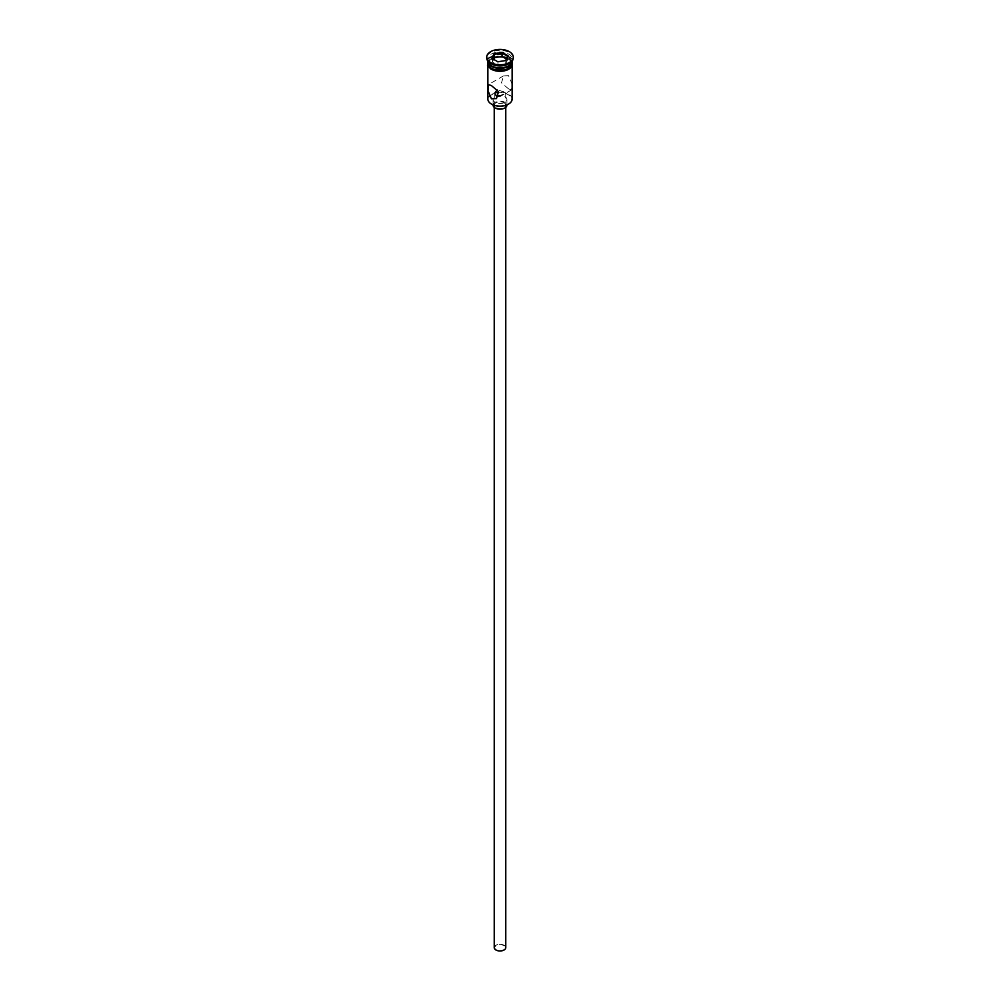 <?xml version="1.0" encoding="UTF-8"?>
<svg xmlns="http://www.w3.org/2000/svg" width="1000" height="1000" viewBox="0 0 1000 1000"><rect width="100%" height="100%" fill="white"/><g stroke="black" fill="none" stroke-linecap="round" stroke-linejoin="round"><path stroke-width="0.75" stroke-dasharray="5 3.75" d="M491.763 104.25A11.662 6.725 180 0 1 491.763 94.725A11.662 6.725 180 0 1 508.237 94.725A11.662 6.725 180 0 1 508.4 104.15M512.125 99.113A12.125 7 0 0 0 508.575 94.162A12.125 7 0 0 0 495.363 92.65A12.125 7 0 0 0 487.875 99.113M496.325 949.762A5.2 3 180 0 1 494.8 947.65A5.2 3 180 0 1 498.013 944.875A5.2 3 180 0 1 503.675 945.525A5.2 3 180 0 1 505.2 947.65A5.2 3 180 0 1 501.987 950.413A5.2 3 180 0 1 496.325 949.762M498.738 96.375L505.2 93.112L503.675 91.713L497.1 89.862M494.225 947.65A5.775 3.337 180 0 1 497.788 944.562A5.775 3.337 180 0 1 504.075 945.288A5.775 3.337 180 0 1 505.775 947.65M504.075 102.788A5.775 3.337 180 0 1 505.775 105.138A5.775 3.337 180 0 1 502.212 108.225A5.775 3.337 180 0 1 495.925 107.5A5.775 3.337 180 0 1 494.225 105.138A5.775 3.337 180 0 1 497.788 102.062A5.775 3.337 180 0 1 504.075 102.788M493.075 105.138A6.925 4 180 0 1 497.35 101.45A6.925 4 180 0 1 504.9 102.312A6.925 4 180 0 1 506.925 105.138M504.9 96.662A6.925 4 180 0 1 506.925 99.488A6.925 4 180 0 1 502.65 103.188A6.925 4 180 0 1 495.1 102.312A6.925 4 180 0 1 493.075 99.488A6.925 4 180 0 1 497.35 95.8A6.925 4 180 0 1 504.9 96.662M508.575 88.888L501.5 82.863L503.512 75.875L508.575 75.688L512.025 83.812L511.6 89.875L508.575 88.888M508.312 65.938A11.425 6.6 0 0 0 508.075 56.75A11.425 6.6 0 0 0 491.925 56.75A11.425 6.6 0 0 0 491.925 66.075M512.112 61.163A12.125 7 0 0 0 512.125 60.85A12.125 7 0 0 0 508.575 55.9A12.125 7 0 0 0 495.363 54.387A12.125 7 0 0 0 487.875 60.85A12.125 7 0 0 0 487.887 61.163A12.125 7 0 0 1 495.562 54.9A12.125 7 0 0 1 508.575 56.463A12.125 7 0 0 1 512.112 61.163M508.575 63.913A12.125 7 0 0 0 512.125 58.963A12.125 7 0 0 0 508.575 54.013A12.125 7 0 0 0 495.363 52.5A12.125 7 0 0 0 487.875 58.963A12.125 7 0 0 0 491.425 63.913M513.275 58.025A13.275 7.662 0 0 0 509.387 52.6A13.275 7.662 0 0 0 494.925 50.938A13.275 7.662 0 0 0 486.725 58.025M491.425 69.188A12.125 7 0 0 0 504.637 70.713A12.125 7 0 0 0 512.125 64.237A12.125 7 0 0 0 508.575 59.3A12.125 7 0 0 0 495.363 57.775A12.125 7 0 0 0 487.875 64.237A12.125 7 0 0 0 491.425 69.188M512.125 63.3A12.125 7 0 0 0 508.575 58.35A12.125 7 0 0 0 495.363 56.837A12.125 7 0 0 0 487.875 63.3M493.65 59.35L492.4 62.025L497.962 65.237L497.962 61.837L505.613 60.562M497.962 65.237L505.562 64.062L505.938 60.512M492.4 62.025L492.4 58.637L497.825 61.762M505.562 64.062L507.6 59.675L507.6 56.288M507.6 59.675L506.35 58.963M491.35 69.237A12.237 7.062 180 0 1 491.35 59.25A12.237 7.062 180 0 1 508.65 59.25A12.237 7.062 180 0 1 512.212 63.775M512.125 62.337A12.237 7.062 0 0 0 508.65 58.3A12.237 7.062 0 0 0 496.1 56.6A12.237 7.062 0 0 0 487.875 62.337M494.8 93.112L494.8 947.65M505.775 107.35L505.775 105.138M506.925 104.9L506.925 99.488M503.512 75.875L488.4 84.6M512.125 66.275L512.125 64.237M512.125 60.85L512.125 58.963M487.887 61.262L497.038 56.337L508.938 58.275L512.112 61.262M487.875 60.85L487.875 58.963M487.875 66.275L487.875 64.237M511.6 89.875L496.488 98.6M493.075 104.9L493.075 99.488M494.225 107.35L494.225 105.138M505.2 93.112L505.2 947.65"/><path stroke-width="1.5" d="M508.4 104.15A11.662 6.725 180 0 1 508.237 104.25A11.662 6.725 180 0 1 491.763 104.25L491.425 104.062A12.125 7 0 0 0 508.575 104.062A12.125 7 0 0 0 512.125 99.113L512.125 66.275M497.1 89.862L494.8 93.112L496.325 95.95L498.738 96.375M505.775 107.35L505.775 947.65A5.775 3.337 180 0 1 502.212 950.725A5.775 3.337 180 0 1 495.925 950A5.775 3.337 180 0 1 494.225 947.65L494.225 107.35M506.925 104.9L506.925 105.138A6.925 4 180 0 1 502.65 108.837A6.925 4 180 0 1 495.1 107.975A6.925 4 180 0 1 493.075 105.138L493.075 104.9M491.425 85.588L488.4 84.6L487.975 90.662L491.425 98.775L496.488 98.6L498.512 91.625L491.425 85.588M487.875 61.413A12.125 7 0 0 0 491.425 66.363A12.125 7 0 0 0 504.637 67.875A12.125 7 0 0 0 512.125 61.413L512.125 63.3A12.125 7 0 0 1 504.637 69.763A12.125 7 0 0 1 491.425 68.25A12.125 7 0 0 1 487.875 63.3L487.875 61.413A12.125 7 0 0 1 487.887 61.163A12.125 7 0 0 0 491.425 65.8L491.925 66.075A11.425 6.6 0 0 0 508.075 66.075A11.425 6.6 0 0 0 508.312 65.938M491.925 66.075L491.425 65.8A12.125 7 0 0 0 508.575 65.8A12.125 7 0 0 0 512.112 61.163A12.125 7 0 0 1 512.125 61.413M486.725 57.075L486.725 58.025A13.275 7.662 0 0 0 490.613 63.438L491.425 63.913A12.125 7 0 0 0 508.575 63.913L509.387 63.438A13.275 7.662 0 0 0 513.275 58.025L513.275 57.075A13.275 7.662 0 0 0 509.387 51.662A13.275 7.662 0 0 0 494.925 50A13.275 7.662 0 0 0 486.725 57.075A13.275 7.662 0 0 0 490.613 62.5A13.275 7.662 0 0 0 505.075 64.162A13.275 7.662 0 0 0 513.275 57.075M491.425 63.913L490.613 63.438A13.275 7.662 0 0 0 509.387 63.438M491.763 104.25L491.425 104.062A12.125 7 0 0 1 487.875 99.113L487.875 66.275M494.062 53.65L502.175 52.4L508.113 55.825L505.938 60.512L497.825 61.762L491.887 58.338L494.062 53.65L492.4 58.637M494.438 57.638L494.438 54.25L502.038 53.075L502.038 56.463L494.438 57.638L493.65 59.35M505.613 60.562L507.6 56.288L502.038 53.075L502.175 52.4M506.35 58.963L502.038 56.463M512.212 63.775A12.237 7.062 180 0 1 505.062 70.675A12.237 7.062 180 0 1 491.35 69.237M487.875 62.337A12.237 7.062 0 0 0 491.35 68.3A12.237 7.062 0 0 0 505.45 69.625A12.237 7.062 0 0 0 512.125 62.337M512.112 61.262L506.812 70.25L491.062 69.262L487.488 65.425L487.887 61.262"/></g></svg>
